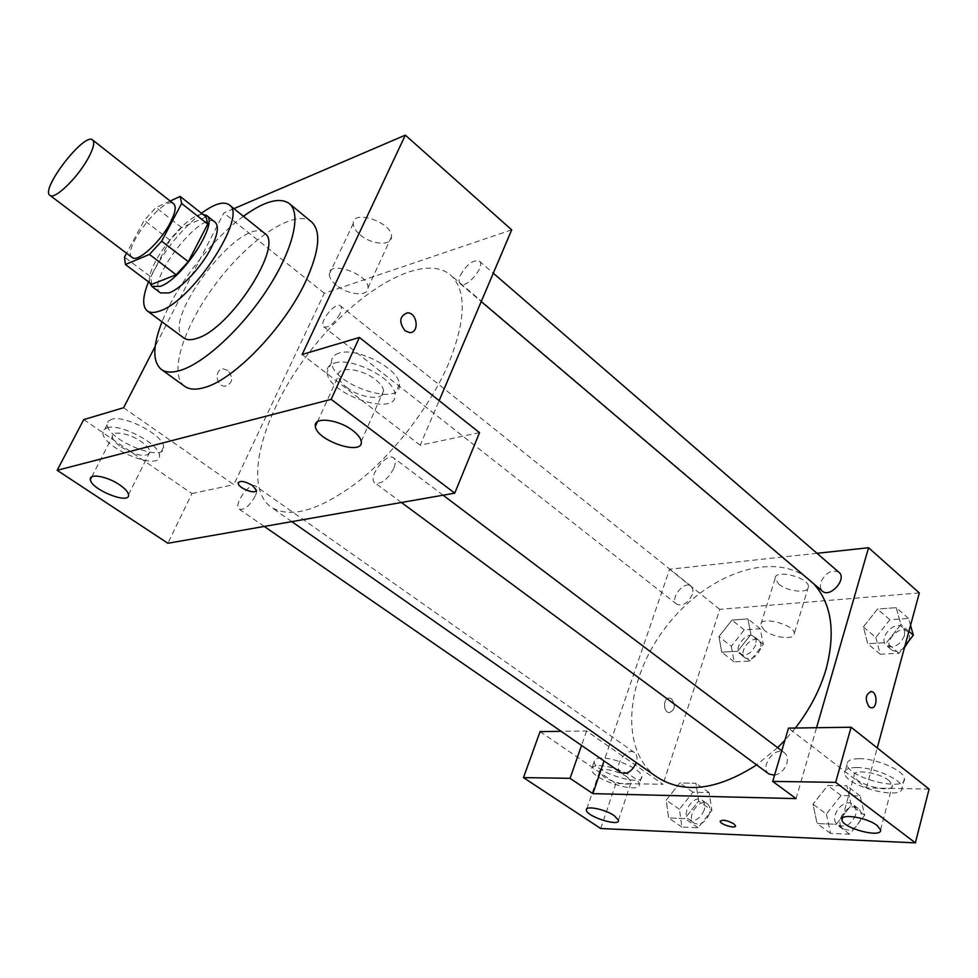 <?xml version="1.0" encoding="UTF-8"?>
<svg xmlns="http://www.w3.org/2000/svg" width="978" height="978" viewBox="0 0 978 978"><rect width="100%" height="100%" fill="white"/><g stroke="black" fill="none" stroke-linecap="round" stroke-linejoin="round"><path stroke-width="0.73" stroke-dasharray="4.89 3.67" d="M132.201 257.52C120.759 250.6 164.059 194.475 173.668 203.791M170.172 201.028L155.979 207.519L144.255 220.319L126.553 253.253M151.798 284.341L150.661 276.786L124.499 257.067M206.126 216.969L181.627 227.544L169.94 240.172L150.661 276.786M202.837 214.353C186.175 213.241 144.842 266.603 149.781 282.838M160.539 292.935C144.499 283.021 201.444 209.206 215.111 222.214M181.627 227.544L155.979 207.519M169.94 240.172L144.255 220.319M201.468 213.277C178.424 231.945 160.771 254.818 148.497 281.872M264.573 233.29C242.691 212.911 158.534 321.97 183.803 337.972M243.436 216.297C211.81 239.304 176.236 285.405 162.006 321.835M184.634 386.273C167.666 373.938 184.573 323.938 218.008 280.869C251.187 237.593 295.27 208.558 311.505 221.847M233.913 208.644L223.828 212.959L155.196 346.334M227.874 370.479L223.522 368.963C213.974 368.523 215.673 386.567 225.148 386.224C232.801 383.352 233.718 378.095 227.874 370.479C233.718 378.095 232.813 383.339 225.16 386.224C215.673 386.567 213.986 368.523 223.522 368.963L227.874 370.479M511.702 229.867L324.28 293.253L233.828 484.685L123.595 407.728M324.28 293.253L223.828 212.959M460.32 275.405C466.714 264.366 473.046 259.598 479.33 261.114C486.054 265.943 466.005 289.671 460.235 283.742C458.621 282.19 458.658 279.402 460.32 275.405M255.221 496.066C249.647 505.883 244.341 510.259 239.28 509.208C232.666 505.394 249.855 481.2 255.698 486.103C257.569 487.741 257.41 491.066 255.221 496.066M83.741 419.599L191.908 493.56L167.886 543.267M191.908 493.56L233.828 484.685M479.513 432.667L420.21 445.222L439.146 400.662M339.965 313.84C334.256 323.559 328.889 327.911 323.84 326.909C318.058 323.143 335.442 301.09 340.43 305.845C341.872 307.214 341.713 309.879 339.965 313.84M393.743 468.45C387.508 479.697 381.237 484.513 374.904 482.9C366.97 477.912 386.616 451.702 393.645 457.887C395.772 459.782 395.809 463.303 393.743 468.45M448.792 363.119C430.76 405.454 394.892 452.435 358.461 481.396C319.708 510.504 290.588 519.086 271.102 507.142C241.835 486.176 262.789 412.141 309.806 351.701C356.359 290.882 422.655 251.835 450.357 274.83C466.702 290.014 466.188 319.439 448.792 363.119M420.21 445.222L302.129 354.513M360.149 234.83C371.567 244.891 391.97 246.248 391.481 236.762C392.667 222.532 352.435 208.717 353.229 223.595C353.315 227.214 355.625 230.967 360.149 234.83M339.06 353.107C333.742 354.757 331.249 357.85 331.579 362.373C332.275 385.124 402.789 408.083 399.317 384.268C399.403 368.95 356.726 346.738 339.06 353.107M111.419 419.366L108.118 421.347L107.213 424.574C107.421 440.516 166.199 463.792 163.632 446.909C164.072 435.503 124.414 414.464 111.419 419.366M334.488 363.058C352.129 356.823 394.965 379.036 394.953 394.244C398.535 417.887 327.85 394.819 327.031 372.227C326.689 367.74 329.17 364.684 334.488 363.058M346.603 387.337C360.613 398.657 385.356 401.078 383.596 390.748C383.144 387.288 380.466 383.596 375.552 379.684C361.444 368.095 336.383 365.809 338.315 376.065C338.804 379.635 341.566 383.388 346.603 387.337M107.042 427.826C120.025 423.034 159.793 444.061 159.426 455.381C162.079 472.129 103.167 448.792 102.861 432.985L103.754 429.782L107.042 427.826M121.138 447.032C137.323 456.237 146.945 457.814 150.001 451.763C149.573 448.829 146.688 445.467 141.345 441.689C129.292 433.046 111.052 430.063 112.299 436.824C112.763 439.843 115.71 443.242 121.138 447.032M336.432 285.283C331.799 281.444 329.39 277.776 329.231 274.268C328.095 259.855 368.902 273.987 368.021 287.752C368.718 296.933 348.156 295.222 336.432 285.283M256.028 490.65L252.471 485.479C245.649 481.433 240.918 480.43 238.29 482.484M404.978 330.747L409.489 332.557M795.383 728.023L784.869 740.322M777.632 747.669L756.63 764.906M657.02 777.094C618.719 750.065 625.59 678.646 666.189 626.678C706.153 574.22 773.5 549.465 809.368 579.648L813.806 583.866M838.928 572.277C831.606 569.257 825.518 572.68 820.664 582.546L820.297 587.485L822.302 591.091M620.969 772.632C612.436 767.412 626.702 746.422 634.551 752.62C637.081 754.674 637.656 757.999 636.299 762.608M768.916 773.989C759.001 767.4 775.371 745.212 784.503 752.852C787.278 755.187 788.06 758.708 786.838 763.415C784.466 769.93 780.371 773.867 774.527 775.224M692.375 594.379C688.011 603.133 682.803 606.409 676.752 604.208C669.221 598.964 684.294 580.052 691.116 586.177L692.925 589.538L692.375 594.379M796.068 798.61L816.557 727.718M817.009 553.303L669.6 569.245L604.049 760.957M735.468 826.08L733.806 823.782C727.449 820.383 722.938 819.454 720.248 821.019M627.167 776.972C618.035 770.334 598.206 766.74 599.465 771.874L603.683 776.642C612.766 783.182 632.411 786.825 631.275 781.679L627.167 776.972M599.098 765.652C612.827 765.334 639.49 777.596 639.27 784.087C641.348 795.065 591.568 779.637 591.543 769.368C591.421 766.935 593.927 765.688 599.098 765.652M601.714 758.036C596.543 758.097 594.025 759.356 594.147 761.825C594.123 772.192 643.83 787.547 641.8 776.459C642.033 769.894 615.443 757.644 601.714 758.036M889.026 780.603C879.173 772.363 852.364 768.586 854.136 775.566C854.246 784.368 894.234 794.417 892.413 785.102L889.026 780.603M856.581 767.51C873.831 767.217 902.095 779.613 902.058 787.424C904.687 801.41 844.809 786.3 844.65 773.133C844.491 769.478 848.476 767.596 856.581 767.51M859.014 758.683C850.909 758.818 846.936 760.725 847.07 764.417C847.18 777.718 906.961 792.681 904.381 778.586C904.442 770.688 876.239 758.305 859.014 758.683M929.1 789.075L866.386 787.95L788.488 728.121M540.076 731.617L615.908 783.464L663.011 784.307L586.592 730.969L561.115 731.324M615.908 783.464L600.724 828.525M586.592 730.969L581.543 745.432M698.634 801.055L695.957 783.268L679.796 782.987L666.214 800.163L668.61 817.95L684.808 818.574L698.647 801.068L695.969 783.256L679.796 782.987L666.226 800.175L668.585 817.963L684.808 818.574L698.634 801.055L711.886 810.359L709.123 792.583L692.913 792.229L679.429 809.307L681.898 827.07L698.145 827.767L711.886 810.359M731.312 646.275L734.123 661.849L750.163 661.018L763.317 644.331L760.212 628.768L744.234 629.881L731.312 646.275L718.964 636.58L721.691 652.155L737.705 651.226L750.945 634.441L747.913 618.891L731.972 620.076L718.952 636.568L721.715 652.143L737.705 651.226L750.957 634.453M910.53 625.37L908.55 618.438L889.833 619.746L875.823 637.485L863.391 626.935L867.755 643.695L886.52 642.619L900.909 624.441L896.166 607.68M908.55 618.438L896.19 607.668L877.486 609.074L863.391 626.935L867.73 643.707L886.52 642.619L900.897 624.429L896.19 607.668L877.486 609.074L863.366 626.922M826.386 814.051L830.53 833.403L849.735 834.21L864.699 815.285L860.163 795.933L841.056 795.505L826.386 814.051L813.024 804.16L817.058 823.537L836.251 824.258L851.312 805.212L846.862 785.823L827.779 785.493L812.999 804.148L817.082 823.525L836.251 824.258L851.337 805.224M919.332 592.949L719.784 609.355L663.011 784.307M866.386 787.95L877.242 747.962M778.586 583.952C787.314 591.776 809.271 593.915 808.439 586.739C809.038 577.24 774.014 568.731 775.138 578.585L778.586 583.952M719.784 609.355L669.6 569.245M764.221 630.199L760.652 624.979C759.368 615.492 794.747 624.392 794.307 633.512C795.248 640.419 773.121 637.9 764.221 630.199M870.701 691.495C865.334 694.808 864.821 699.942 869.173 706.886L871.068 707.766M671.556 698.903L669.637 698.109C663.218 696.947 662.705 712.167 669.16 712.644C675.052 710.199 675.847 705.615 671.556 698.903C675.859 705.615 675.052 710.199 669.16 712.644C662.705 712.167 663.231 696.947 669.649 698.109L671.556 698.903M875.823 637.485L880.261 654.258L899.051 653.28L904.992 645.761M904.418 635.749C899.821 645.407 893.806 648.646 886.374 645.48C877.584 638.744 894.552 619.685 902.56 627.326L904.626 630.92L904.418 635.749M880.261 654.258L867.73 643.707M899.051 653.28L886.52 642.619M908.904 631.36L900.897 624.429M889.833 619.746L877.486 609.074M904.491 647.595C899.491 651.568 895.102 652.265 891.325 649.673C882.523 642.937 899.454 623.927 907.474 631.58L909.552 635.174L909.234 640.407M755.713 644.795C751.569 653.365 746.41 656.458 740.236 654.086C732.485 648.646 747.131 630.297 754.197 636.605L756.116 639.991L755.713 644.795M734.123 661.849L721.691 652.155M750.163 661.018L737.705 651.226M763.317 644.331L750.945 634.441L747.938 618.878L731.972 620.076L718.964 636.58M760.212 628.768L747.938 618.878M744.234 629.881L731.972 620.076M760.615 648.695C756.483 657.253 751.336 660.333 745.15 657.95C737.388 652.497 751.996 634.196 759.087 640.504L761.018 643.903L760.615 648.695M855.579 814.992C851.288 824.686 845.395 827.999 837.901 824.955C827.755 818.17 843.562 796.691 852.938 804.491C855.799 806.887 856.679 810.383 855.579 814.992M830.53 833.403L817.058 823.537M849.735 834.21L836.251 824.258M864.699 815.285L851.312 805.212L846.887 785.811L827.779 785.493L813.024 804.16M860.163 795.933L846.887 785.811M841.056 795.505L827.779 785.493M860.872 818.977C856.606 828.647 850.726 831.948 843.219 828.879C833.06 822.095 848.831 800.664 858.219 808.476C861.08 810.872 861.96 814.368 860.872 818.977M704.172 810.114C700.248 818.696 695.187 821.862 689.013 819.601C680.248 814.197 694.001 793.794 702.106 800.151C704.722 802.253 705.407 805.579 704.172 810.114M679.429 809.307L666.226 800.175M681.898 827.07L668.585 817.963M698.145 827.767L684.808 818.574M709.123 792.583L695.969 783.256M692.913 792.229L679.796 782.987M709.417 813.782C705.517 822.351 700.468 825.505 694.282 823.231C685.492 817.816 699.209 797.449 707.326 803.83C709.955 805.933 710.651 809.258 709.417 813.782M331.579 362.373L327.031 372.227M399.317 384.268L394.953 394.244M361.212 441.396L383.596 390.748M317.459 421.701L338.315 376.065M107.213 424.574L102.861 432.985M163.632 446.909L159.426 455.381M128.521 494.648L150.001 451.763M91.773 476.799L112.299 436.824M353.229 223.595L329.231 274.268M391.481 236.762L368.021 287.752M809.368 579.648L450.357 274.83M291.811 521.629L271.102 507.142M460.235 283.742L481.237 301.579M479.33 261.114L493.291 273.204M634.551 752.62L255.698 486.103M264.256 526.433L239.28 509.208M784.503 752.852L781.777 750.786M443.095 495.198L393.645 457.887M401.408 502.484L374.904 482.9M691.116 586.177L340.43 305.845M676.752 604.208L323.84 326.909M618.451 820.2L631.275 781.679M586.8 808.867L599.465 771.874M594.147 761.825L591.543 769.368M641.8 776.459L639.27 784.087M880.555 829.821L892.413 785.102M842.376 818.231L854.136 775.566M847.07 764.417L844.65 773.133M904.381 778.586L902.058 787.424M775.138 578.585L760.652 624.979M808.439 586.739L794.307 633.512M907.474 631.58L902.56 627.326M891.325 649.673L886.374 645.48M759.087 640.504L754.197 636.605M745.15 657.95L740.236 654.086M858.219 808.476L852.938 804.491M843.219 828.879L837.901 824.955M707.326 803.83L702.106 800.151M694.282 823.231L689.013 819.601"/><path stroke-width="1.47" d="M87.922 158.705C77.201 178.253 54.377 200.123 49.939 195.343C39.964 189.573 84.548 131.798 92.665 139.988C95.025 142.385 93.448 148.619 87.922 158.705M92.665 139.988L173.668 203.791C176.468 206.517 175.319 212.874 170.221 222.862C160.355 242.226 137.507 262.899 132.201 257.52L49.939 195.343M188.289 261.688L176.126 274.745L151.798 284.341L125.416 264.537L149.451 254.427L161.663 241.187L188.289 261.688L207.752 224.096L206.126 216.969L180.209 196.431L170.172 201.028M126.553 253.253L124.499 257.067L125.416 264.537M161.663 241.187L181.627 203.461L180.209 196.431M176.126 274.745L149.451 254.427M207.752 224.096L181.627 203.461M149.781 282.838L151.847 286.407L160.319 286.334C182.263 279.231 219.292 222.214 206.59 215.453L202.837 214.353M206.59 215.453L215.111 222.214C219.06 226.004 217.776 234.512 211.272 247.727C201.725 266.798 181.236 288.669 169.072 292.923L160.539 292.935L151.847 286.407M148.497 281.872C142.543 296.75 142.128 306.444 147.262 310.918C150.062 312.96 154.206 312.984 159.695 311.004C192.617 301.126 248.498 214.989 229.145 204.805C223.522 200.991 214.304 203.815 201.468 213.277M147.262 310.918L183.803 337.972C186.749 340.124 191.016 340.283 196.602 338.449C230.136 329.513 284.781 244.243 264.573 233.29L229.145 204.805M162.006 321.835C152.666 345.894 152.421 361.738 161.272 369.391C165.747 372.606 172.165 372.924 180.527 370.356C204.524 363.034 242.471 327.899 267.825 288.583C293.302 249.256 301.652 213.302 289.256 203.522C279.61 196.908 264.341 201.162 243.436 216.297M289.256 203.522L311.505 221.847C321.456 231.211 319.464 251.199 305.539 281.786C284.109 327.936 233.656 380.136 204.231 387.594C195.783 390.014 189.255 389.574 184.634 386.273L161.272 369.391M331.163 399.342L57.164 470.308L167.886 543.267L454.746 493.169L479.513 432.667L359.403 337.447L331.163 399.342L454.746 493.169M439.146 400.662L511.702 229.867L405.344 135.135L302.129 354.513L359.403 337.447M405.344 135.135L233.913 208.644M155.196 346.334L123.595 407.728L83.741 419.599L57.164 470.308M404.978 330.747C398.682 321.909 399.525 315.931 407.508 312.813C417.545 312.63 419.635 333.364 409.501 332.557L404.978 330.747C398.669 321.909 399.513 315.931 407.508 312.826L407.508 312.826C417.533 312.642 419.635 333.364 409.489 332.557M352.85 430.589C357.887 434.464 360.674 438.058 361.212 441.396C364.073 456.555 316.236 440.76 315.356 426.31C313.156 416.42 338.388 419.159 352.85 430.589M119.585 484.819C125.037 488.56 128.02 491.836 128.521 494.648C130.661 505.369 90.832 489.587 90.367 479.526C88.925 473.022 107.274 476.286 119.585 484.819M252.471 485.491L256.138 489.807C257.214 495.21 238.424 488.438 238.167 483.34C239.708 480.247 244.476 480.956 252.471 485.491M238.29 482.484L238.18 483.328C238.326 487.851 254.72 494.575 256.028 490.65M813.806 583.866C831.667 603.842 835.75 632.314 826.055 669.307C819.967 689.918 809.735 709.49 795.383 728.023M784.869 740.322L777.632 747.669M756.63 764.906C717.07 790.2 683.866 794.258 657.02 777.094L291.811 521.629M481.237 301.579L822.302 591.091C830.004 598.475 847.437 578.793 838.928 572.277L493.291 273.204M636.299 762.608L636.287 762.632C632.143 771.41 627.032 774.747 620.969 772.632L264.256 526.433M774.527 775.224L768.916 773.989L401.408 502.484M796.068 798.61L592.876 793.647L570.064 778.317L523.462 777.608L600.724 828.525L915.371 842.865L835.664 782.351L772.706 781.398L796.068 798.61M816.557 727.718L868.574 547.729L817.009 553.303M604.049 760.957L592.876 793.647M733.793 823.794L735.493 825.75C736.287 829.173 720.297 824.552 720.224 821.349C722.302 819.356 726.825 820.163 733.793 823.794M614.233 815.64L618.451 820.2C620.028 827.192 586.519 816.618 586.372 810.126C585.015 805.224 604.942 809.112 614.233 815.64M877.083 825.469L880.555 829.821C882.535 838.721 842.192 828.195 841.936 819.833C840.041 813.146 867.046 817.388 877.083 825.469M720.248 821.019L720.224 821.337C720.248 824.32 735.016 828.916 735.468 826.08M772.706 781.398L788.488 728.121L851.092 727.229L929.1 789.075L915.371 842.865M851.092 727.229L835.664 782.351M561.115 731.324L540.076 731.617L523.462 777.608M581.543 745.432L570.064 778.317M877.242 747.962L919.332 592.949L868.574 547.729M869.173 706.886C864.735 699.38 865.42 694.258 871.251 691.532C877.718 692.057 877.547 709.087 871.068 707.766L869.173 706.886M871.056 707.766C877.535 709.087 877.718 692.057 871.239 691.532L870.701 691.495M904.992 645.761L913.342 635.199L910.53 625.37M913.342 635.199L908.904 631.36M909.234 640.407L904.491 647.595M315.356 426.31L317.459 421.701M90.367 479.526L91.773 476.799M781.777 750.786L443.095 495.198M586.372 810.126L586.8 808.867M841.936 819.833L842.376 818.231"/></g></svg>
